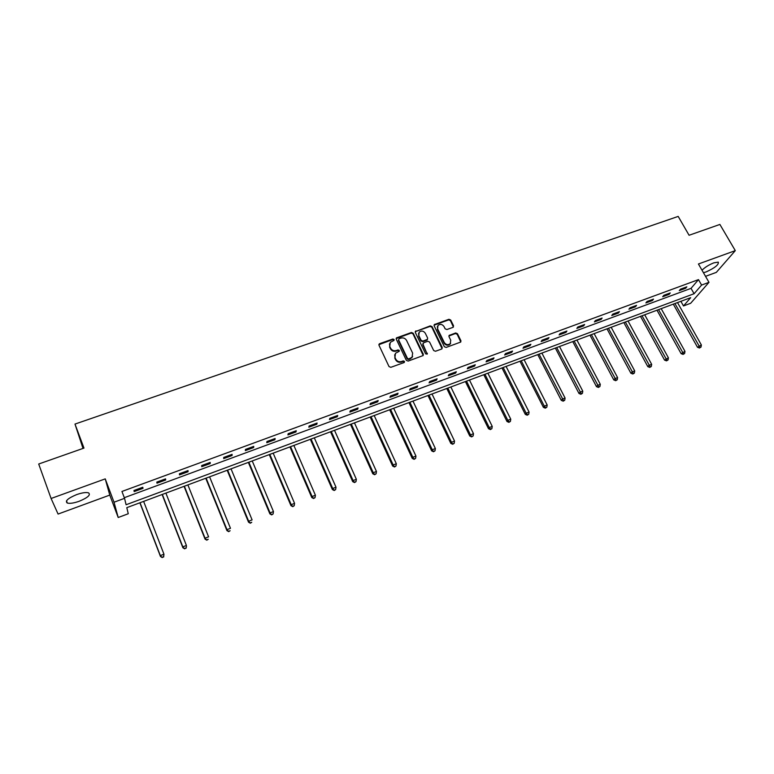 <?xml version="1.0" encoding="UTF-8"?>
<svg xmlns="http://www.w3.org/2000/svg" width="774" height="774" viewBox="0 0 774 774"><rect width="100%" height="100%" fill="white"/><g stroke="black" fill="none" stroke-linecap="round" stroke-linejoin="round"><path stroke-width="1.16" d="M394.111 339.534L392.853 339.012L379.695 343.646L378.999 345.262L389.022 366.576L390.831 367.321L404.038 362.571L404.512 361.429L403.254 360.907L401.551 361.526C399.036 362.155 397.11 361.371 395.785 359.155L394.943 357.375L395.485 353.263L399.171 351.348L399.297 350.448L398.039 349.925L396.336 350.535C393.831 351.154 391.915 350.37 390.589 348.174L389.757 346.404L390.27 342.36L393.995 340.415L394.111 339.534M393.985 340.425L392.65 339.583L378.883 344.682M404.376 362.348L403.031 361.458L401.329 362.077L401.551 361.526M399.161 351.348L397.826 350.487L396.124 351.096L396.336 350.535M703.45 272.709L706.033 271.964C714.847 267.939 718.93 264.66 718.282 262.125L713.831 262.85C708.829 264.853 704.891 267.311 702.028 270.232M76.694 494.586C67.889 498.272 64.764 501.088 67.319 503.052C69.902 503.719 73.849 503.129 79.18 501.271C87.897 497.624 90.993 494.809 88.478 492.835C85.962 492.158 82.034 492.738 76.694 494.586M452.925 327.383L453.554 325.806L450.691 320.02L448.939 319.294L434.32 324.587L434.156 325.844L444.344 346.694L446.124 347.429L460.753 342.04L460.927 340.734L457.444 333.691L455.683 332.965L449.172 335.413L449.007 336.7L450.729 340.202L450.255 343.675C448.001 345.262 446.008 344.875 444.286 342.514L437.581 328.795L438.007 325.409C440.251 323.784 442.254 324.151 444.005 326.522L445.118 328.795L446.888 329.521L452.925 327.383M701.592 285.064L708.984 282.336L690.66 303.273L683.5 305.953L690.669 297.671L126.801 507.657L128.261 513.743L118.199 517.506L114.02 502.22L124.546 498.33L126.094 504.745L694.094 293.723L701.592 285.064L698.487 279.627L121.944 491.461L124.546 498.33M51.094 498.485L58.079 514.062L109.773 495.089L105.235 478.874L51.094 498.485L38.7 464.013L83.969 448.088L74.991 424.075L678.188 216.41L689.083 235.267L719.888 224.441L735.3 250.631L698.429 263.992L708.984 282.336M105.235 478.874L114.02 502.22M413.19 333.226L411.42 332.491L396.433 337.919L396.278 339.176L406.35 360.355L408.15 361.09L423.136 355.556L423.32 354.25L413.19 333.226L412.968 333.797L411.197 333.062L396.162 338.577M442.089 348.716L431.805 327.16L430.044 326.435L415.754 331.456L430.286 325.854L432.047 326.589L442.235 347.458L441.586 349.055L435.462 351.261L433.682 350.525L429.551 342.002L427.77 341.276L423.697 342.718L423.039 344.324L427.209 354.134L427.335 353.225M415.986 330.885L415.328 332.472L425.623 353.834L427.209 354.134M705.53 276.337L716.327 272.371L735.3 250.631M74.991 424.075L83.011 448.427M124.314 497.701L691.037 288.354L698.487 279.627M134.192 491.596L142.997 488.346L142.793 487.252L133.96 490.503L134.192 491.596M156.987 483.189L165.684 479.986L165.549 478.864L156.832 482.076L156.987 483.189M179.5 474.888L188.082 471.724L188.014 470.592L179.413 473.756L179.5 474.888M201.724 466.693L210.199 463.568L210.209 462.417L201.704 465.542L201.724 466.693M223.676 458.605L232.055 455.518L232.113 454.348L223.725 457.434L223.676 458.605M245.358 450.603L253.63 447.556L253.756 446.375L245.464 449.423L245.358 450.603M266.778 442.709L274.944 439.7L275.128 438.5L266.943 441.519L266.778 442.709M287.928 434.911L295.997 431.94L296.248 430.721L288.16 433.701L287.928 434.911M308.826 427.209L316.798 424.268L317.108 423.039L309.116 425.981L308.826 427.209M329.472 419.595L337.348 416.693L337.706 415.445L329.811 418.357L329.472 419.595M349.867 412.078L357.646 409.204L358.072 407.946L350.264 410.82L349.867 412.078M370.02 404.647L377.712 401.812L378.186 400.535L370.475 403.38L370.02 404.647M389.941 397.304L397.536 394.498L398.059 393.211L390.444 396.017L389.941 397.304M409.62 390.048L417.128 387.281L417.708 385.974L410.181 388.751L409.62 390.048M429.067 382.869L436.488 380.14L437.117 378.825L429.676 381.563L429.067 382.869M448.291 375.787L455.634 373.078L456.312 371.752L448.959 374.461L448.291 375.787M467.293 368.782L474.549 366.102L475.275 364.767L468.009 367.447L467.293 368.782M486.082 361.855L493.251 359.213L494.025 357.869L486.836 360.51L486.082 361.855M504.648 355.005L511.73 352.393L512.552 351.038L505.451 353.65L504.648 355.005M523.011 348.242L530.016 345.659L530.877 344.285L523.853 346.878L523.011 348.242M541.161 341.547L548.079 338.993L548.989 337.619L542.052 340.173L541.161 341.547M559.099 334.929L565.949 332.404L566.897 331.02L560.037 333.546L559.099 334.929M576.843 328.389L583.615 325.893L584.612 324.49L577.82 326.996L576.843 328.389M594.393 321.916L601.088 319.449L602.124 318.046L595.409 320.513L594.393 321.916M611.75 315.521L618.368 313.073L619.442 311.661L612.805 314.109L611.75 315.521M628.914 309.194L635.464 306.775L636.576 305.353L630.007 307.771L628.914 309.194M645.884 302.934L652.366 300.544L653.517 299.112L647.016 301.502L645.884 302.934M662.679 296.742L669.084 294.381L670.274 292.94L663.85 295.3L662.679 296.742M679.282 290.618L685.629 288.276L686.848 286.835L680.491 289.176L679.282 290.618M680.878 301.318L683.5 305.953M109.773 495.089L118.199 517.506M691.037 288.354L694.094 293.723M142.997 488.346L142.6 487.32M165.684 479.986L165.278 478.961M188.082 471.724L187.676 470.718M210.199 463.568L209.793 462.562M232.055 455.518L231.639 454.522M253.63 447.556L253.214 446.569M274.944 439.7L274.528 438.723M295.997 431.94L295.571 430.963M316.798 424.268L316.373 423.31M337.348 416.693L336.922 415.735M357.646 409.204L357.22 408.256M377.712 401.812L377.277 400.874M397.536 394.498L397.101 393.569M417.128 387.281L416.693 386.352M436.488 380.14L436.052 379.221M455.634 373.078L455.189 372.168M474.549 366.102L474.104 365.202M493.251 359.213L492.796 358.314M511.73 352.393L511.285 351.502M530.016 345.659L529.561 344.769M548.079 338.993L547.624 338.122M565.949 332.404L565.494 331.533M583.615 325.893L583.161 325.032M601.088 319.449L600.634 318.588M618.368 313.073L617.913 312.232M635.464 306.775L634.999 305.933M652.366 300.544L651.901 299.702M669.084 294.381L668.62 293.549M685.629 288.276L685.154 287.454M389.486 343.83L389.757 346.404M396.124 351.096C393.618 351.715 391.712 350.932 390.386 348.735L389.554 346.975M394.692 354.715L394.943 357.375M401.329 362.077C398.823 362.706 396.898 361.913 395.572 359.707L394.74 357.936M423.194 355.489L412.968 333.797M399.084 338.731L398.61 339.854L407.463 358.43L408.72 358.942L412.078 357.278L412.639 353.118L406.582 340.454C405.266 338.277 403.36 337.493 400.864 338.103L399.084 338.731M412.639 356.466L410.278 358.855L408.498 359.494L407.24 358.981L398.407 340.425M422.923 343.666L422.807 344.885L427.093 353.776M425.284 333.207C423.513 330.808 421.491 330.44 419.208 332.123L418.782 335.5L421.124 340.357L422.904 341.092L427.461 339.331L427.635 338.044L425.284 333.207M418.57 333.284L418.782 335.5M427.509 339.273L426.745 340.212L422.672 341.653L420.892 340.928L418.55 336.071M415.754 331.456L415.212 331.853M437.368 326.522L437.581 328.795M450.642 343.182L449.994 344.237C447.73 345.823 445.747 345.436 444.024 343.076L437.329 329.366M460.772 342.021L457.173 334.262L455.412 333.536L448.891 336.013M453.409 327.063L450.429 320.61L448.678 319.885L434.04 325.196M139.871 502.79L160.479 556.506L160.334 555.616L163.953 554.203L143.635 501.388M140.036 502.732L160.334 555.616L162.201 557.59L163.595 556.67L162.143 557.232M163.595 556.67L163.953 554.203L163.653 557.028M162.201 557.59L160.479 556.506M162.105 494.509L182.906 547.769L182.828 546.86L186.408 545.467L165.888 493.106M162.337 494.422L182.828 546.86L184.647 548.834L186.05 547.915L184.618 548.476M186.05 547.915L186.476 546.376L186.07 548.273M184.647 548.834L182.906 547.769M184.067 486.333L205.062 539.139L205.042 538.211L208.583 536.827L187.879 484.911M184.367 486.217L205.042 538.211L206.813 540.184L208.216 539.265L206.803 539.817M206.813 540.184L205.062 539.139M205.758 478.255L226.937 530.616L226.985 529.668L230.478 528.303L209.59 476.823M206.126 478.119L226.985 529.668L228.698 531.651L230.12 530.732L228.717 531.274M228.698 531.651L226.937 530.616M227.188 470.273L248.541 522.198L248.657 521.231L252.101 519.886L231.039 468.841M227.624 470.108L248.657 521.231L250.321 523.214L251.743 522.295L250.36 522.827M250.321 523.214L248.541 522.198M248.357 462.388L269.884 513.878L270.058 512.891L273.464 511.566L252.237 460.946M248.86 462.204L270.058 512.891L271.674 514.884L273.106 513.965L271.742 514.497M273.464 511.566L273.106 513.965M271.674 514.884L269.884 513.878M269.275 454.599L290.966 505.664L291.208 504.667L294.565 503.352L273.174 453.148M269.836 454.396L291.208 504.667L292.766 506.66L294.207 505.732L292.862 506.264M294.565 503.352L294.207 505.732M292.766 506.66L290.966 505.664M289.94 446.908L311.796 497.556L312.086 496.531L315.415 495.234L293.859 445.447M290.56 446.675L312.086 496.531L313.605 498.533L315.047 497.605L313.722 498.127M315.415 495.234L315.047 497.605M313.605 498.533L311.796 497.556M310.355 439.303L332.375 489.536L332.723 488.5L336.003 487.223L314.302 437.832M311.042 439.052L332.723 488.5L334.194 490.503L335.645 489.574L334.329 490.087M336.003 487.223L335.645 489.574M334.194 490.503L332.375 489.536M330.537 431.786L352.702 481.622L353.108 480.567L356.359 479.299L334.503 430.315M331.282 431.515L353.108 480.567L354.531 482.57L355.992 481.641L354.695 482.144M356.359 479.299L355.992 481.641M354.531 482.57L352.702 481.622M350.477 424.355L372.797 473.794L373.252 472.721L376.464 471.472L354.463 422.875M351.28 424.065L373.252 472.721L374.626 474.723L376.096 473.804L374.819 474.298M376.464 471.472L376.096 473.804M374.626 474.723L372.797 473.794M370.195 417.022L392.65 466.054L393.163 464.971L396.327 463.742L374.19 415.532M371.046 416.702L393.163 464.971L394.488 466.983L395.959 466.054L394.701 466.548M396.327 463.742L395.959 466.054M394.488 466.983L392.65 466.054M389.67 409.765L412.261 458.411L412.832 457.318L415.957 456.099L393.685 408.266M390.58 409.427L412.832 457.318L414.119 459.321L415.599 458.392L414.342 458.885M415.957 456.099L415.599 458.392M414.119 459.321L412.261 458.411M408.933 402.596L431.65 450.865L432.269 449.742L435.365 448.543L412.968 401.087M409.891 402.238L432.269 449.742L433.517 451.755L434.998 450.826L433.759 451.31M435.365 448.543L434.998 450.826M433.517 451.755L431.65 450.865M427.974 395.504L450.816 443.396L451.484 442.264L454.541 441.074L432.018 393.995M428.98 395.127L451.484 442.264L452.684 444.276L454.174 443.347L452.954 443.831M454.541 441.074L454.174 443.347M452.684 444.276L450.816 443.396M446.792 388.49L469.76 436.014L470.476 434.872L473.495 433.692L450.855 386.981M447.846 388.103L470.476 434.872L471.637 436.884L473.137 435.956L471.927 436.43M473.495 433.692L473.137 435.956M471.637 436.884L469.76 436.014M465.397 381.563L488.491 428.719L489.245 427.567L492.235 426.397L469.479 380.044M449.152 335.442L448.91 335.984M466.509 381.156L489.245 427.567L490.677 429.115L490.368 429.58L491.877 428.651L490.677 429.115M492.235 426.397L491.877 428.651M490.368 429.58L488.491 428.719M483.798 374.713L506.999 421.511L507.802 420.34L510.763 419.189L487.891 373.194M484.95 374.287L507.802 420.34L509.215 421.888L508.895 422.352L510.395 421.424L509.215 421.888M510.763 419.189L510.395 421.424M508.895 422.352L506.999 421.511M501.987 367.94L525.304 414.38L526.156 413.19L529.077 412.058L506.09 366.412M503.187 367.495L526.156 413.19L527.539 414.738L527.2 415.212L528.71 414.284L527.539 414.738M529.077 412.058L528.71 414.284M527.2 415.212L525.304 414.38M519.983 361.235L543.396 407.327L544.286 406.137L547.179 405.005L524.095 359.707M521.221 360.771L544.286 406.137L545.66 407.675L545.302 408.15L546.821 407.221L545.66 407.675M547.179 405.005L546.821 407.221M545.302 408.15L543.396 407.327M537.766 354.618L561.285 400.361L562.224 399.152L565.078 398.039L541.897 353.079M539.062 354.134L563.578 400.69L563.201 401.174L564.72 400.245L563.578 400.69M565.078 398.039L564.72 400.245M563.201 401.174L561.285 400.361M555.364 348.058L578.981 393.463L579.958 392.244L582.783 391.151L559.505 346.52M556.699 347.565L581.293 393.782L580.897 394.266L582.425 393.337L581.293 393.782M582.783 391.151L582.425 393.337M580.897 394.266L578.981 393.463M572.77 341.586L596.483 386.652L597.499 385.423L600.295 384.33L576.92 340.038M574.144 341.073L598.815 386.952L598.399 387.435L599.927 386.516L598.815 386.952M600.295 384.33L599.927 386.516M598.399 387.435L596.483 386.652M589.981 335.171L613.782 379.908L614.846 378.67L617.604 377.596L594.142 333.623M591.394 334.649L616.133 380.189L615.717 380.682L617.246 379.763L616.133 380.189M617.604 377.596L617.246 379.763M615.717 380.682L613.782 379.908M607 328.834L630.897 373.242L631.99 371.984L634.728 370.93L611.179 327.276M608.461 328.292L633.277 373.513L632.832 374.006L634.361 373.087L633.277 373.513M634.728 370.93L634.361 373.087M632.832 374.006L630.897 373.242M623.844 322.555L647.819 366.644L648.96 365.386L651.66 364.331L628.033 320.997M625.344 322.003L650.218 366.905L649.763 367.408L651.302 366.479L650.218 366.905M651.66 364.331L651.302 366.479M649.763 367.408L647.819 366.644M640.504 316.353L664.566 360.123L668.407 357.811L644.703 314.795M642.043 315.782L666.985 360.365L666.511 360.868L668.049 359.949L666.985 360.365M668.407 357.811L668.049 359.949M666.511 360.868L664.566 360.123M656.991 310.219L681.13 353.67L684.98 351.357L661.189 308.652M658.558 309.629L683.568 353.902L683.074 354.405L684.622 353.486L683.568 353.902M684.98 351.357L684.622 353.486M683.074 354.405L681.13 353.67M673.303 304.143L697.509 347.284L701.37 344.981L677.511 302.576M674.909 303.543L699.967 347.497L699.464 348.019L701.012 347.091L699.967 347.497M701.37 344.981L701.012 347.091M699.464 348.019L697.509 347.284M392.65 339.583L392.853 339.012M403.031 361.458L403.254 360.907M397.826 350.487L398.039 349.925M390.386 348.735L390.589 348.174M395.572 359.707L395.785 359.155M379.502 344.207L379.695 343.646M423.078 354.811L423.32 354.25M396.743 338.151L396.956 337.57M411.197 333.062L411.42 332.491M407.24 358.981L407.463 358.43M408.498 359.494L408.72 358.942M410.278 358.855L410.51 358.304M430.044 326.435L430.286 325.854M431.805 327.16L432.047 326.589M441.973 348.01L442.235 347.458M422.807 344.885L423.039 344.324M420.892 340.928L421.124 340.357M422.672 341.653L422.904 341.092M426.745 340.212L426.977 339.641M444.024 343.076L444.286 342.514M449.375 335.684L449.636 335.113M455.412 333.536L455.683 332.965M457.173 334.262L457.444 333.691M460.656 341.295L460.927 340.734M434.553 324.848L434.804 324.267M448.678 319.885L448.939 319.294M450.429 320.61L450.691 320.02M453.283 326.386L453.554 325.806M67.319 503.052L66.516 500.826M378.97 344.565L379.163 344.004M396.23 338.49L396.433 337.919M411.845 357.83L412.078 357.278M427.219 339.892L427.461 339.331M415.261 331.785L415.483 331.214M449.994 344.237L450.255 343.675M434.069 325.167L434.32 324.587"/></g></svg>

